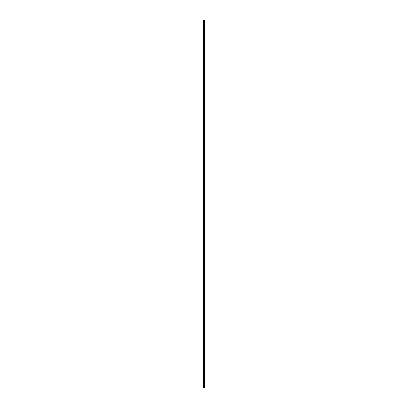 <?xml version="1.0" encoding="UTF-8"?>
<svg xmlns="http://www.w3.org/2000/svg" width="408" height="408" viewBox="0 0 408 408"><rect width="100%" height="100%" fill="white"/><g stroke="black" fill="none" stroke-linecap="round" stroke-linejoin="round"><path stroke-width="0.61" d="M204 27.54L204 27.953L204 27.54M204 33.048L204 33.461L204 33.048M204 38.556L204 38.969L204 38.556M204 44.064L204 44.472L204 44.064M204 49.567L204 49.98L204 49.567M204 55.08L204 55.493L204 55.08M204 60.588L204 61.001L204 60.588M204 66.096L204 66.509L204 66.096M204 71.599L204 72.012L204 71.599M204 77.112L204 77.52L204 77.112M204 82.62L204 83.033L204 82.62M204 88.128L204 88.541L204 88.128M204 93.631L204 94.049L204 93.631M204 99.144L204 99.557L204 99.144M204 104.647L204 105.06L204 104.647M204 110.16L204 110.573L204 110.16M204 115.668L204 116.076L204 115.668M204 121.176L204 121.584L204 121.176M204 126.684L204 127.092L204 126.684M204 132.192L204 132.6L204 132.192M204 137.7L204 138.108L204 137.7M204 143.203L204 143.616L204 143.203M204 148.716L204 149.124L204 148.716M204 154.224L204 154.632L204 154.224M204 159.732L204 160.14L204 159.732M204 165.24L204 165.648L204 165.24M204 170.748L204 171.156L204 170.748M204 176.256L204 176.664L204 176.256M204 181.764L204 182.172L204 181.764M204 187.267L204 187.68L204 187.267M204 192.78L204 193.188L204 192.78M204 198.288L204 198.696L204 198.288M204 203.791L204 204.209L204 203.791M204 209.299L204 209.717L204 209.299M204 214.807L204 215.22L204 214.807M204 220.32L204 220.733L204 220.32M204 225.823L204 226.236L204 225.823M204 231.331L204 231.749L204 231.331M204 236.839L204 237.257L204 236.839M204 242.347L204 242.76L204 242.347M204 247.86L204 248.273L204 247.86M204 253.363L204 253.781L204 253.363M204 258.871L204 259.289L204 258.871M204 264.379L204 264.792L204 264.379M204 269.887L204 270.3L204 269.887M204 275.4L204 275.813L204 275.4M204 280.903L204 281.321L204 280.903M204 286.416L204 286.824L204 286.416M204 291.919L204 292.337L204 291.919M204 297.427L204 297.84L204 297.427M204 302.94L204 303.353L204 302.94M204 308.443L204 308.861L204 308.443M204 313.951L204 314.364L204 313.951M204 319.459L204 319.872L204 319.459M204 324.967L204 325.38L204 324.967M204 330.48L204 330.888L204 330.48M204 335.988L204 336.401L204 335.988M204 341.496L204 341.904L204 341.496M204 346.999L204 347.412L204 346.999M204 352.507L204 352.92L204 352.507M204 358.015L204 358.428L204 358.015M204 363.523L204 363.936L204 363.523M204 369.036L204 369.444L204 369.036M204 374.539L204 374.952L204 374.539M204 380.047L204 380.46L204 380.047M204 385.56L204 385.973L204 385.56M204 27.402A0.342 0.342 0 0 0 203.653 27.744A0.342 0.342 0 0 0 204 28.086A0.342 0.342 0 0 0 204.347 27.744A0.342 0.342 0 0 0 204 27.402M204 32.91A0.342 0.342 0 0 0 203.653 33.252A0.342 0.342 0 0 0 204 33.599A0.342 0.342 0 0 0 204.347 33.252A0.342 0.342 0 0 0 204 32.91M204 38.413A0.342 0.342 0 0 0 203.653 38.76A0.342 0.342 0 0 0 204 39.107A0.342 0.342 0 0 0 204.347 38.76A0.342 0.342 0 0 0 204 38.413M204 43.921A0.342 0.342 0 0 0 203.653 44.268A0.342 0.342 0 0 0 204 44.615A0.342 0.342 0 0 0 204.347 44.268A0.342 0.342 0 0 0 204 43.921M204 49.434A0.342 0.342 0 0 0 203.653 49.776A0.342 0.342 0 0 0 204 50.123A0.342 0.342 0 0 0 204.347 49.776A0.342 0.342 0 0 0 204 49.434M204 54.942A0.342 0.342 0 0 0 203.653 55.284A0.342 0.342 0 0 0 204 55.626A0.342 0.342 0 0 0 204.347 55.284A0.342 0.342 0 0 0 204 54.942M204 60.45A0.342 0.342 0 0 0 203.653 60.792A0.342 0.342 0 0 0 204 61.139A0.342 0.342 0 0 0 204.347 60.792A0.342 0.342 0 0 0 204 60.45M204 65.953A0.347 0.347 0 0 0 203.653 66.3A0.347 0.347 0 0 0 204 66.647A0.347 0.347 0 0 0 204.347 66.3A0.347 0.347 0 0 0 204 65.953M204 71.461A0.347 0.347 0 0 0 203.653 71.808A0.347 0.347 0 0 0 204 72.155A0.347 0.347 0 0 0 204.347 71.808A0.347 0.347 0 0 0 204 71.461M204 76.974A0.347 0.347 0 0 0 203.653 77.316A0.347 0.347 0 0 0 204 77.663A0.347 0.347 0 0 0 204.347 77.316A0.347 0.347 0 0 0 204 76.974M204 82.482A0.347 0.347 0 0 0 203.653 82.824A0.347 0.347 0 0 0 204 83.171A0.347 0.347 0 0 0 204.347 82.824A0.347 0.347 0 0 0 204 82.482M204 87.99A0.347 0.347 0 0 0 203.653 88.332A0.347 0.347 0 0 0 204 88.679A0.347 0.347 0 0 0 204.347 88.332A0.347 0.347 0 0 0 204 87.99M204 93.498A0.347 0.347 0 0 0 203.653 93.84A0.347 0.347 0 0 0 204 94.187A0.347 0.347 0 0 0 204.347 93.84A0.347 0.347 0 0 0 204 93.498M204 99.001A0.347 0.347 0 0 0 203.653 99.348A0.347 0.347 0 0 0 204 99.69A0.347 0.347 0 0 0 204.347 99.348A0.347 0.347 0 0 0 204 99.001M204 104.514A0.347 0.347 0 0 0 203.653 104.856A0.347 0.347 0 0 0 204 105.203A0.347 0.347 0 0 0 204.347 104.856A0.347 0.347 0 0 0 204 104.514M204 110.017A0.347 0.347 0 0 0 203.653 110.364A0.347 0.347 0 0 0 204 110.711A0.347 0.347 0 0 0 204.347 110.364A0.347 0.347 0 0 0 204 110.017M204 115.53A0.342 0.342 0 0 0 203.653 115.872A0.342 0.342 0 0 0 204 116.219A0.342 0.342 0 0 0 204.347 115.872A0.342 0.342 0 0 0 204 115.53M204 121.038A0.342 0.342 0 0 0 203.653 121.38A0.342 0.342 0 0 0 204 121.722A0.342 0.342 0 0 0 204.347 121.38A0.342 0.342 0 0 0 204 121.038M204 126.546A0.342 0.342 0 0 0 203.653 126.888A0.342 0.342 0 0 0 204 127.23A0.342 0.342 0 0 0 204.347 126.888A0.342 0.342 0 0 0 204 126.546M204 132.054A0.342 0.342 0 0 0 203.653 132.396A0.342 0.342 0 0 0 204 132.738A0.342 0.342 0 0 0 204.347 132.396A0.342 0.342 0 0 0 204 132.054M204 137.562A0.342 0.342 0 0 0 203.653 137.904A0.342 0.342 0 0 0 204 138.246A0.342 0.342 0 0 0 204.347 137.904A0.342 0.342 0 0 0 204 137.562M204 143.065A0.342 0.342 0 0 0 203.653 143.412A0.342 0.342 0 0 0 204 143.754A0.342 0.342 0 0 0 204.347 143.412A0.342 0.342 0 0 0 204 143.065M204 148.578A0.342 0.342 0 0 0 203.653 148.92A0.342 0.342 0 0 0 204 149.262A0.342 0.342 0 0 0 204.347 148.92A0.342 0.342 0 0 0 204 148.578M204 154.081A0.342 0.342 0 0 0 203.653 154.428A0.342 0.342 0 0 0 204 154.77A0.342 0.342 0 0 0 204.347 154.428A0.342 0.342 0 0 0 204 154.081M204 159.594A0.342 0.342 0 0 0 203.653 159.936A0.342 0.342 0 0 0 204 160.278A0.342 0.342 0 0 0 204.347 159.936A0.342 0.342 0 0 0 204 159.594M204 165.102A0.342 0.342 0 0 0 203.653 165.444A0.342 0.342 0 0 0 204 165.786A0.342 0.342 0 0 0 204.347 165.444A0.342 0.342 0 0 0 204 165.102M204 170.605A0.342 0.342 0 0 0 203.653 170.952A0.342 0.342 0 0 0 204 171.299A0.342 0.342 0 0 0 204.347 170.952A0.342 0.342 0 0 0 204 170.605M204 176.113A0.342 0.342 0 0 0 203.653 176.46A0.342 0.342 0 0 0 204 176.807A0.342 0.342 0 0 0 204.347 176.46A0.342 0.342 0 0 0 204 176.113M204 181.621A0.342 0.342 0 0 0 203.653 181.968A0.342 0.342 0 0 0 204 182.31A0.342 0.342 0 0 0 204.347 181.968A0.342 0.342 0 0 0 204 181.621M204 187.129A0.342 0.342 0 0 0 203.653 187.476A0.342 0.342 0 0 0 204 187.818A0.342 0.342 0 0 0 204.347 187.476A0.342 0.342 0 0 0 204 187.129M204 192.642A0.342 0.342 0 0 0 203.653 192.984A0.342 0.342 0 0 0 204 193.326A0.342 0.342 0 0 0 204.347 192.984A0.342 0.342 0 0 0 204 192.642M204 198.15A0.342 0.342 0 0 0 203.653 198.492A0.342 0.342 0 0 0 204 198.839A0.342 0.342 0 0 0 204.347 198.492A0.342 0.342 0 0 0 204 198.15M204 203.653A0.347 0.347 0 0 0 203.653 204A0.347 0.347 0 0 0 204 204.347A0.347 0.347 0 0 0 204.347 204A0.347 0.347 0 0 0 204 203.653M204 209.161A0.347 0.347 0 0 0 203.653 209.508A0.347 0.347 0 0 0 204 209.855A0.347 0.347 0 0 0 204.347 209.508A0.347 0.347 0 0 0 204 209.161M204 214.669A0.347 0.347 0 0 0 203.653 215.016A0.347 0.347 0 0 0 204 215.363A0.347 0.347 0 0 0 204.347 215.016A0.347 0.347 0 0 0 204 214.669M204 220.177A0.347 0.347 0 0 0 203.653 220.524A0.347 0.347 0 0 0 204 220.871A0.347 0.347 0 0 0 204.347 220.524A0.347 0.347 0 0 0 204 220.177M204 225.685A0.347 0.347 0 0 0 203.653 226.032A0.347 0.347 0 0 0 204 226.374A0.347 0.347 0 0 0 204.347 226.032A0.347 0.347 0 0 0 204 225.685M204 231.193A0.347 0.347 0 0 0 203.653 231.54A0.347 0.347 0 0 0 204 231.887A0.347 0.347 0 0 0 204.347 231.54A0.347 0.347 0 0 0 204 231.193M204 236.701A0.347 0.347 0 0 0 203.653 237.048A0.347 0.347 0 0 0 204 237.395A0.347 0.347 0 0 0 204.347 237.048A0.347 0.347 0 0 0 204 236.701M204 242.209A0.347 0.347 0 0 0 203.653 242.556A0.347 0.347 0 0 0 204 242.903A0.347 0.347 0 0 0 204.347 242.556A0.347 0.347 0 0 0 204 242.209M204 247.717A0.347 0.347 0 0 0 203.653 248.064A0.347 0.347 0 0 0 204 248.411A0.347 0.347 0 0 0 204.347 248.064A0.347 0.347 0 0 0 204 247.717M204 253.225A0.347 0.347 0 0 0 203.653 253.572A0.347 0.347 0 0 0 204 253.919A0.347 0.347 0 0 0 204.347 253.572A0.347 0.347 0 0 0 204 253.225M204 258.733A0.347 0.347 0 0 0 203.653 259.08A0.347 0.347 0 0 0 204 259.427A0.347 0.347 0 0 0 204.347 259.08A0.347 0.347 0 0 0 204 258.733M204 264.241A0.347 0.347 0 0 0 203.653 264.588A0.347 0.347 0 0 0 204 264.93A0.347 0.347 0 0 0 204.347 264.588A0.347 0.347 0 0 0 204 264.241M204 269.749A0.347 0.347 0 0 0 203.653 270.096A0.347 0.347 0 0 0 204 270.438A0.347 0.347 0 0 0 204.347 270.096A0.347 0.347 0 0 0 204 269.749M204 275.257A0.347 0.347 0 0 0 203.653 275.604A0.347 0.347 0 0 0 204 275.951A0.347 0.347 0 0 0 204.347 275.604A0.347 0.347 0 0 0 204 275.257M204 280.765A0.347 0.347 0 0 0 203.653 281.112A0.347 0.347 0 0 0 204 281.459A0.347 0.347 0 0 0 204.347 281.112A0.347 0.347 0 0 0 204 280.765M204 286.273A0.347 0.347 0 0 0 203.653 286.62A0.347 0.347 0 0 0 204 286.962A0.347 0.347 0 0 0 204.347 286.62A0.347 0.347 0 0 0 204 286.273M204 291.781A0.347 0.347 0 0 0 203.653 292.128A0.347 0.347 0 0 0 204 292.475A0.347 0.347 0 0 0 204.347 292.128A0.347 0.347 0 0 0 204 291.781M204 297.289A0.347 0.347 0 0 0 203.653 297.636A0.347 0.347 0 0 0 204 297.978A0.347 0.347 0 0 0 204.347 297.636A0.347 0.347 0 0 0 204 297.289M204 302.797A0.347 0.347 0 0 0 203.653 303.144A0.347 0.347 0 0 0 204 303.491A0.347 0.347 0 0 0 204.347 303.144A0.347 0.347 0 0 0 204 302.797M204 308.305A0.347 0.347 0 0 0 203.653 308.652A0.347 0.347 0 0 0 204 308.999A0.347 0.347 0 0 0 204.347 308.652A0.347 0.347 0 0 0 204 308.305M204 313.813A0.347 0.347 0 0 0 203.653 314.16A0.347 0.347 0 0 0 204 314.502A0.347 0.347 0 0 0 204.347 314.16A0.347 0.347 0 0 0 204 313.813M204 319.321A0.347 0.347 0 0 0 203.653 319.668A0.347 0.347 0 0 0 204 320.015A0.347 0.347 0 0 0 204.347 319.668A0.347 0.347 0 0 0 204 319.321M204 324.829A0.347 0.347 0 0 0 203.653 325.176A0.347 0.347 0 0 0 204 325.523A0.347 0.347 0 0 0 204.347 325.176A0.347 0.347 0 0 0 204 324.829M204 330.337A0.347 0.347 0 0 0 203.653 330.684A0.347 0.347 0 0 0 204 331.031A0.347 0.347 0 0 0 204.347 330.684A0.347 0.347 0 0 0 204 330.337M204 335.845A0.347 0.347 0 0 0 203.653 336.192A0.347 0.347 0 0 0 204 336.539A0.347 0.347 0 0 0 204.347 336.192A0.347 0.347 0 0 0 204 335.845M204 341.353A0.347 0.347 0 0 0 203.653 341.7A0.347 0.347 0 0 0 204 342.042A0.347 0.347 0 0 0 204.347 341.7A0.347 0.347 0 0 0 204 341.353M204 346.861A0.347 0.347 0 0 0 203.653 347.208A0.347 0.347 0 0 0 204 347.555A0.347 0.347 0 0 0 204.347 347.208A0.347 0.347 0 0 0 204 346.861M204 352.369A0.347 0.347 0 0 0 203.653 352.716A0.347 0.347 0 0 0 204 353.058A0.347 0.347 0 0 0 204.347 352.716A0.347 0.347 0 0 0 204 352.369M204 357.877A0.347 0.347 0 0 0 203.653 358.224A0.347 0.347 0 0 0 204 358.566A0.347 0.347 0 0 0 204.347 358.224A0.347 0.347 0 0 0 204 357.877M204 363.385A0.347 0.347 0 0 0 203.653 363.732A0.347 0.347 0 0 0 204 364.079A0.347 0.347 0 0 0 204.347 363.732A0.347 0.347 0 0 0 204 363.385M204 368.893A0.347 0.347 0 0 0 203.653 369.24A0.347 0.347 0 0 0 204 369.582A0.347 0.347 0 0 0 204.347 369.24A0.347 0.347 0 0 0 204 368.893M204 374.401A0.347 0.347 0 0 0 203.653 374.748A0.347 0.347 0 0 0 204 375.095A0.347 0.347 0 0 0 204.347 374.748A0.347 0.347 0 0 0 204 374.401M204 379.909A0.347 0.347 0 0 0 203.653 380.256A0.347 0.347 0 0 0 204 380.603A0.347 0.347 0 0 0 204.347 380.256A0.347 0.347 0 0 0 204 379.909M204 385.417A0.347 0.347 0 0 0 203.653 385.764A0.347 0.347 0 0 0 204 386.111A0.347 0.347 0 0 0 204.347 385.764A0.347 0.347 0 0 0 204 385.417M204 22.027L204 22.44L204 22.027M204 21.894A0.342 0.342 0 0 0 203.653 22.236A0.342 0.342 0 0 0 204 22.583A0.342 0.342 0 0 0 204.347 22.236A0.342 0.342 0 0 0 204 21.894M204.689 387.6L204.689 20.4L204.689 387.6L204.51 20.4L204.474 387.6L203.49 387.6L203.317 20.4L203.317 387.6L203.311 20.4M204.434 387.6L204.434 20.4L203.566 20.4L203.566 387.6M203.526 387.6L203.49 20.4"/></g></svg>
